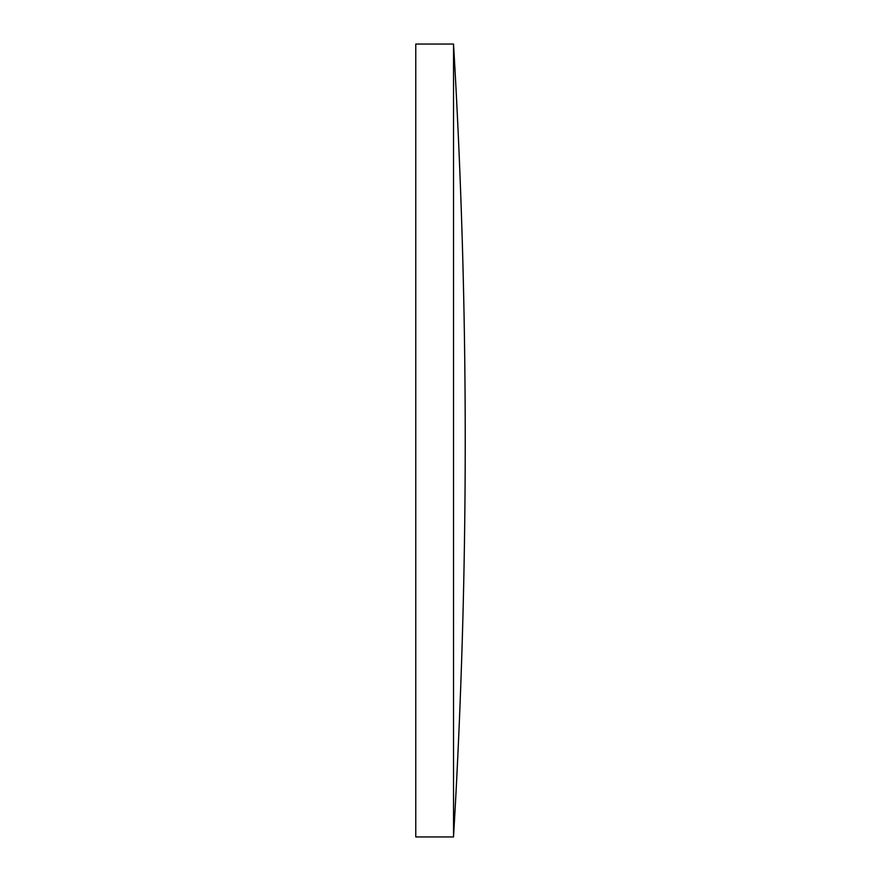 <?xml version="1.0" encoding="UTF-8"?>
<svg xmlns="http://www.w3.org/2000/svg" width="881" height="881" viewBox="0 0 881 881"><rect width="100%" height="100%" fill="white"/><g stroke="black" fill="none" stroke-linecap="round" stroke-linejoin="round"><path stroke-width="1.32" d="M453.528 440.5L453.528 44.05L415.766 44.05L415.766 836.95L453.528 836.95L453.528 440.5M453.528 836.95A6719.927 6719.927 0 0 0 453.528 44.05"/></g></svg>
